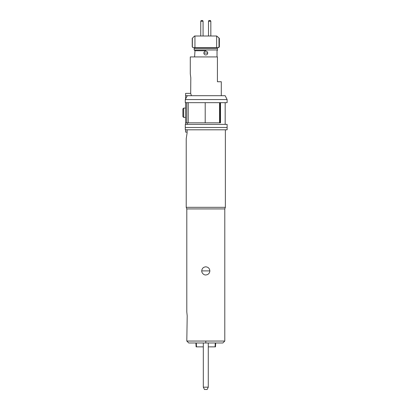 <?xml version="1.0" encoding="UTF-8"?>
<svg xmlns="http://www.w3.org/2000/svg" width="410" height="410" viewBox="0 0 410 410"><rect width="100%" height="100%" fill="white"/><g stroke="black" fill="none" stroke-linecap="round" stroke-linejoin="round"><path stroke-width="0.61" d="M225.367 207.327L224.788 208.921L186.801 208.921L186.222 207.327L225.367 207.327L225.367 129.806M186.222 207.327L186.222 138.718L187.103 132.907L187.103 129.806M205.794 274.961C208.265 274.726 209.618 273.367 209.864 270.892C209.618 268.437 208.265 267.084 205.794 266.823C203.324 267.059 201.971 268.417 201.725 270.892C201.566 272.824 203.806 275.243 205.794 274.961M186.801 208.921L186.801 311.979L187.201 315.854L186.801 341.048L188.246 341.048M195.237 341.048L205.794 341.048L186.801 341.048L188.738 342.986L222.85 342.986L224.788 341.048L205.794 341.048L205.794 342.986M224.788 208.921L224.788 341.048L223.373 341.048M189.594 341.048L192.249 341.048M213.062 341.048L221.446 341.048M211.996 346.865L215.486 346.865L215.686 342.986L216.772 342.986M208.275 342.986L208.275 387.173L207.111 389.5L204.477 389.5L203.314 387.173L203.314 342.986L211.191 342.986M213.548 342.986L215.26 342.986L215.096 346.865L208.275 346.865M215.686 342.986L215.26 342.986M203.314 346.865L196.492 346.865L196.328 342.986L195.903 342.986L196.103 346.865L199.593 346.865M198.04 342.986L199.757 342.986M208.275 387.173L203.314 387.173M187.201 315.854L186.801 311.979M185.284 124.379L227.002 124.379L185.284 124.379L185.284 129.806L185.284 127.479L227.114 127.479L227.114 124.379M185.284 129.806L227.114 129.806L227.114 127.479M183.665 108.096L182.886 108.875L182.886 116.624L183.665 117.403L185.602 117.403L185.602 108.096L183.665 108.096L183.665 117.403M191.419 95.694L221.297 95.694L221.297 81.744L217.423 81.744L217.423 56.934L190.291 56.934L190.291 73.836L190.804 77.787L190.686 93.367L191.419 95.694L187.308 95.694L225.172 95.694L227.114 99.574L185.284 99.574L185.284 102.674L186.724 102.674L186.724 122.826L185.602 122.826L185.602 102.674M190.686 93.367L185.602 93.367L190.686 93.367M185.602 132.133L187.103 132.133L185.602 132.133L185.602 129.806M187.308 124.379L187.308 122.826M185.602 124.379L185.602 122.826M220.508 102.674L220.508 122.826L186.724 122.826M185.602 95.694L187.308 95.694L185.602 98.959L185.602 93.367M185.284 127.479L227.002 127.479L185.284 127.479M185.602 98.959L185.284 99.574L185.284 102.674M227.114 99.574L227.114 102.674L186.724 102.674M195.098 47.632L194.186 48.406L194.186 49.959L194.991 50.732L194.581 56.934M210.832 21.274L208.505 21.274L208.895 20.5L210.443 20.5L210.832 21.274L210.832 36.003M203.078 21.274L200.756 21.274L201.141 20.5L202.694 20.5L203.078 21.274L203.078 36.003M208.505 21.274L208.505 36.003M200.756 21.274L200.756 36.003M192.357 46.858L192.377 38.181L194.555 36.003L216.649 36.003L216.649 47.632L218.217 47.632L219.017 46.858L218.981 37.951L216.649 36.003L216.649 47.632L193.141 47.632L192.228 46.858L192.228 38.33M194.94 47.632L194.94 36.003L194.94 47.632M218.981 37.951C219.483 38.453 219.483 38.453 218.981 37.951C219.483 38.453 219.483 38.453 218.981 37.951L219.001 43.552M192.367 42.881L192.372 40.349M194.186 48.406L217.423 48.406L217.423 49.959L194.186 49.959L194.186 48.406M205.794 54.996C206.968 54.884 207.614 54.238 207.732 53.059C207.614 51.88 206.968 51.235 205.794 51.122C204.621 51.229 203.975 51.88 203.857 53.059C203.975 54.233 204.621 54.884 205.794 54.996L205.794 54.996M194.991 50.732L205.794 50.732M201.725 270.892L209.864 270.892M188.216 102.674L188.216 122.826M205.205 102.674L205.205 122.826M219.575 102.674L219.575 122.826M220.144 102.674L220.144 122.826M219.36 38.33L219.36 46.858L219.017 46.858M207.732 53.059L203.857 53.059M225.172 124.379L225.172 102.674M192.228 46.858L193.002 47.632M219.36 46.858L218.586 47.632M217.423 48.021L217.034 47.632M217.034 56.934L217.034 50.732L217.423 50.348"/></g></svg>
